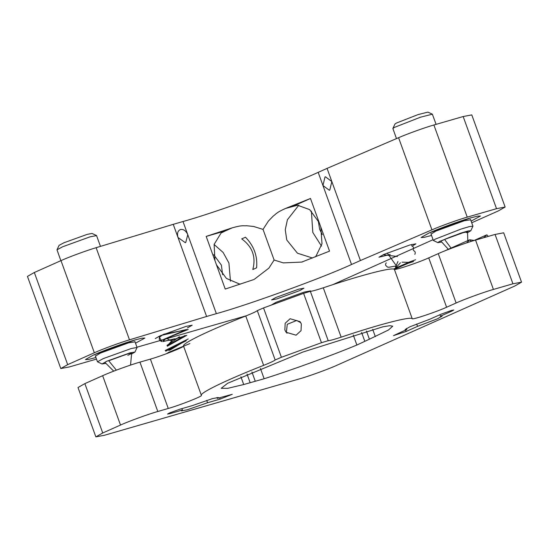 <?xml version="1.0" encoding="UTF-8"?>
<svg xmlns="http://www.w3.org/2000/svg" width="549" height="549" viewBox="0 0 549 549"><rect width="100%" height="100%" fill="white"/><g stroke="black" fill="none" stroke-linecap="round" stroke-linejoin="round"><path stroke-width="0.82" d="M134.944 352.06L137.065 347.483L131.245 348.526L103.246 358.614L97.482 361.812L102.039 363.973L106.774 361.242L130.106 352.835L134.944 352.06L131.884 353.851M105.532 363.39L102.039 363.973M100.46 246.377L96.562 235.596L90.098 236.825L62.744 246.727L56.993 249.816L60.864 260.672M116.367 370.136L108.702 360.762L127.78 353.858C132.824 352.527 132.837 353.007 127.814 355.299M96.48 235.521L92.006 233.435L87.222 234.368L63.89 242.775L59.093 245.348L56.993 249.816M470.829 230.738L472.943 226.161L469.361 226.6L461.043 229.07L434.993 239.247L433.36 240.489L437.917 242.651L439.214 241.553L460.92 233.071L468.18 230.937L470.829 230.738L467.769 232.529M441.417 242.068L437.917 242.651M436.091 124.362L432.358 114.199L420.541 117.184L394.491 127.361L392.871 128.493L396.474 138.595M442.24 240.565L444.587 239.439C453.879 235.205 472.833 229.379 466.451 232.666M432.358 114.199L427.884 112.113L418.029 114.604L396.33 123.086L394.978 124.026L392.871 128.493M387.223 253.007L396.453 265.894M409.122 262.113L413.246 260.679M415.586 259.766L409.19 262.079L393.503 269.065M386.235 262.854L385.528 264.165L385.624 265.242L387.34 267.034L388.829 267.274L396.44 265.915M394.306 269.305L408.586 263.122L413.562 261.55M395.486 267.212L397.95 261.468M397.435 256.52L383.25 254.715M170.526 352.17L182.982 346.597M169.833 350.2L186.125 340.291M167.171 345.795L185.027 335.48M174.603 338.836L163.053 341.56L163.334 339.55L186.468 329.53L160.761 335.528M163.533 334.355L186.797 329.729L165.626 338.733L163.177 341.444L172.825 339.508M173.072 339.44L167.191 345.849M186.193 340.476L168.859 350.461M166.45 353.714L168.824 352.273L189.872 343.571M168.673 349.946L165.771 350.447M165.18 350.502L188.204 338.959M167.006 345.335L179.434 336.763M161.845 341.279L158.839 336.393M164.11 334.121L188.211 329.462L166.635 338.294L170.368 340.49M170.574 340.435L186.468 335.453M186.797 335.336L167.321 346.213M186.276 340.716L165.716 351.202M466.54 242.898L469.793 239.776L474.233 240.462M483.724 237.71L486.874 234.835L488.322 236.386M219.614 397.723L220.115 399.109L232.261 394.306L217.329 398.389L217.006 397.49M451.628 310.384L451.875 311.077L453.769 310L451.395 310.446L441.142 314.179L429.702 319.278L409.966 326.772L405.148 329.51L406.816 329.475L393.482 335.645L406.102 331.466L417.549 326.367L416.684 323.985M217.329 398.389L218.351 397.51L212.319 398.649L192.205 405.649L179.64 409.279L169.387 413.013L167.5 414.09L169.867 413.637L182.426 410.007L181.925 408.621M321.467 342.72L281.404 357.289L275.159 359.986C274.026 360.954 270.19 362.745 263.637 365.353C227.224 379.606 199.266 393.098 201.394 395.383C202.972 396.104 179.688 405.272 168.262 408.47L157.803 411.496C148.944 413.932 128.439 421.392 120.512 425.056L102.738 432.976L95.862 436.887L104.482 435.254L299.624 378.831C308.49 376.388 328.995 368.935 336.914 365.263L514.674 286.07L521.55 282.165L512.938 283.799L493.421 289.44C484.561 291.876 464.056 299.335 456.13 303L446.605 307.241C436.318 311.935 412.203 320.012 412.23 318.701C410.7 316.203 378.769 324.493 341.155 337.161C334.327 339.419 330.018 340.593 328.22 340.689L321.467 342.72L303.597 293.358L263.534 307.927L257.296 310.624C256.102 311.626 252.266 313.41 245.767 315.991C209.354 330.292 182.268 343.228 183.524 346.021C184.642 346.913 162.12 355.814 150.399 359.108L139.94 362.134C131.074 364.57 110.569 372.03 102.649 375.694L84.869 383.614L102.738 432.976M369.402 339.207L356.877 345.026C331.527 355.58 291.1 370.287 264.144 378.748L243.715 384.533L227.622 388.356L221.206 388.294L227.663 383.257L302.973 352.019L382.886 326.806L389.893 325.681L392.734 326.202L388.445 330.004L369.402 339.207L366.437 331.026M220.115 399.109L207.549 402.74L187.435 409.739L181.403 410.885L182.426 410.007M451.875 311.077L440.435 316.176L442.096 316.135L437.285 318.873L417.549 326.367M300.763 322.702L296.714 320.472L287.257 324.287L286.413 332.001L286.969 333.243M301.339 323.972L300.063 321.645L290.119 318.743L285.164 323.272L284.856 329.963L286.125 332.289L296.076 335.192L301.03 330.67L301.339 323.972M512.938 283.799L495.068 234.437L475.551 240.078C466.691 242.514 446.186 249.973 438.26 253.638L428.735 257.879C418.166 262.69 394.8 270.485 394.36 269.339C391.732 267.047 360.961 275.159 323.286 287.8C316.457 290.057 312.148 291.231 310.35 291.327L303.597 293.358M439.907 314.728L440.435 316.176M406.452 328.474L406.816 329.475M206.705 400.399L207.549 402.74M495.068 234.437L503.68 232.803L521.55 282.165M95.862 436.887L77.999 387.525L84.869 383.614M135.02 341.849L128.624 342.823L100.385 353.096L95.437 356.177M135.157 339.913C125.193 342.658 102.121 351.044 93.206 355.169L85.472 359.568L88.355 359.471L95.924 357.509L88.355 359.471L85.472 359.568L93.206 355.169L135.157 339.913L141.971 338.177L144.847 338.074L141.971 338.177L135.157 339.913M135.507 343.18L144.847 338.074L135.507 343.18M470.637 219.792L464.241 220.767L435.995 231.04L431.054 234.121M470.774 217.857C460.81 220.595 437.738 228.988 428.824 233.112L421.09 237.511L423.972 237.415L431.535 235.452L423.972 237.415L421.09 237.511L428.824 233.112L470.774 217.857L477.589 216.121L480.464 216.018L477.589 216.121L470.774 217.857M471.124 221.123L480.464 216.018L471.124 221.123M299.747 290.586L303.974 288.184L298.677 289.186L275.756 297.524L271.535 299.926L276.826 298.924L299.747 290.586M318.18 172.352L322.949 185.514L325.008 176.95L325.44 176.792L331.836 181.554L327.074 168.392L318.18 172.352C289.467 185.637 215.126 212.676 183.002 221.515L173.244 224.335L178.013 237.497C176.888 233.442 177.718 230.772 180.504 229.503C183.599 229.077 186.022 230.8 187.772 234.677L185.747 242.493L185.274 242.672L178.013 237.497L206.602 316.478L216.361 313.657C248.477 304.819 322.819 277.78 351.538 264.494L360.425 260.535L331.836 181.554L329.777 190.119L329.338 190.277L322.949 185.514L351.538 264.494M180.038 229.681L180.504 229.503M216.484 264.872L226.456 278.453L239.515 284.018L240.778 284.032M241.711 238.89C252.465 246.714 256.157 256.925 252.801 269.532L256.582 267.843C257.721 256.239 254.022 246.021 245.492 237.209L241.711 238.89M221.968 232.419L225.632 230.793L221.062 233.037L214.124 244.38L214.94 260.603M206.122 236.434L225.632 230.793L232.309 227.814L206.184 236.406L225.241 289.055L253.638 279.613M274.123 260.027L283.339 262.889L301.751 262.079L329.53 251.133L310.466 198.477L285.432 208.496C275.612 212.93 276.236 213.98 273.217 216.093L268.413 221.055L263.033 229.393L274.123 260.027L268.88 268.138L254.269 279.331M319.195 222.585L309.636 209.601L297.503 205.237L285.432 208.496M312.511 258.016L297.462 253.219L286.756 239.975L285.267 229.722L287.415 219.737L298.793 205.223M315.078 257.001L315.963 256.211L322.002 243.749L320.808 227.039M310.535 198.457L292.761 206.376L296.295 205.353M246.419 315.737L136.962 347.215M96.494 359.087L69.421 366.917L60.802 368.551L67.678 364.639L94.346 352.76C101.888 349.288 120.19 342.562 129.489 339.831L206.602 316.478M173.244 224.335L96.13 247.688C86.831 250.419 68.536 257.145 60.987 260.617L34.326 272.496L27.45 276.408L60.802 368.551M232.309 227.814C242.733 224.884 242.994 226.064 246.673 225.749L253.549 226.456L263.033 229.393M360.425 260.535L431.933 229.839C440.449 226.085 458.84 219.476 467.247 217.136L496.522 208.675L505.135 207.042L498.259 210.953L471.721 222.777M505.135 207.042L471.783 114.899L463.164 116.532L433.895 124.994C425.482 127.334 407.097 133.942 398.581 137.696L327.074 168.392M433.072 239.687L332.769 284.677M321.501 246.117L312.806 232.44L311.379 211.111M322.284 234.574L319.662 229.393L318.2 220.451M214.096 244.49L223.134 252.465L228.906 262.957L230.463 281.225M213.698 254.681L221.384 265.133L222.619 274.699M412.203 246.076L415.922 243.838L409.89 244.978L383.792 254.475L378.982 257.207L390.229 254.448M187.367 327.945L192.177 325.207L186.152 326.353L160.047 335.844L155.237 338.582M310.233 291.334L310.59 290.874L304.125 292.102L276.161 302.273L271.007 305.21M451.045 248.079L444.587 239.439L463.232 232.652L467.535 231.836L467.796 240.62M471.282 241.368L469.793 239.776M169.607 412.917L169.867 413.637M375.344 336.661L372.675 329.297M243.715 384.533L240.901 376.772M250.118 382.591L247.023 374.054M255.237 381.171L251.902 371.954M361.592 332.433L364.811 341.32M264.144 378.748L260.404 368.406M328.22 340.689L310.35 291.327M341.155 337.161L323.286 287.8M257.296 310.624L275.159 359.986M281.404 357.289L263.534 307.927M245.767 315.991L263.637 365.353M183.524 346.021L201.394 395.383M412.23 318.701L394.36 269.339M102.649 375.694L120.512 425.056M157.803 411.496L139.94 362.134M168.262 408.47L150.399 359.108M493.421 289.44L475.551 240.078M438.26 253.638L456.13 303M428.735 257.879L446.605 307.241M353.233 334.965L356.877 345.026M405.581 330.024L406.102 331.466M216.361 313.657L183.002 221.515M96.13 247.688L129.489 339.831M431.933 229.839L398.581 137.696M467.247 217.136L433.895 124.994M60.987 260.617L94.346 352.76M463.164 116.532L496.522 208.675M34.326 272.496L67.678 364.639M113.718 371.145L105.271 362.717M131.657 353.165L130.538 365.092M95.3 355.793L97.482 361.812M137.065 347.483L134.882 341.464M448.327 249.294L441.149 241.388M430.917 233.737L433.36 240.489M472.943 226.161L470.5 219.408M409.979 262.381L402.04 262.161M394.374 269.346L400.441 262.786M413.191 249.754C413.967 247.894 413.5 246.625 411.784 245.931M411.524 245.129L411.88 244.429M409.129 262.113L413.239 260.686M414.831 254.4C415.655 252.519 415.188 251.229 413.431 250.536M163.266 334.465L160.04 336.763L159.382 337.848L159.224 339.069L159.985 340.675L162.024 341.574M310.741 291.306L310.59 290.874M444.381 251.051L469.203 239.988M486.277 235.054L474.192 240.435M301.758 262.065L302.581 261.832"/></g></svg>
